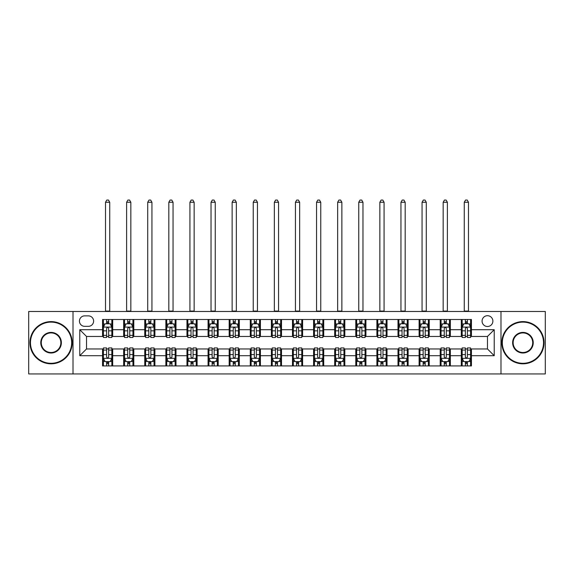 <?xml version="1.0" encoding="UTF-8"?>
<svg xmlns="http://www.w3.org/2000/svg" width="574" height="574" viewBox="0 0 574 574"><rect width="100%" height="100%" fill="white"/><g stroke="black" fill="none" stroke-linecap="round" stroke-linejoin="round"><path stroke-width="0.86" d="M487.477 315.7A5.403 5.403 0 0 0 482.074 321.103A5.403 5.403 0 0 0 487.477 326.506A5.403 5.403 0 0 0 492.879 321.103A5.403 5.403 0 0 0 487.477 315.7M500.987 373.947L545.3 373.947L545.3 311.481L500.987 311.481L500.987 373.947L73.013 373.947L73.013 311.481L28.7 311.481L28.7 373.947L73.013 373.947M84.665 326.333L88.382 326.333A5.231 5.231 0 0 0 93.612 321.103A5.231 5.231 0 0 0 88.382 315.872L84.665 315.872A5.231 5.231 0 0 0 79.434 321.103A5.231 5.231 0 0 0 84.665 326.333M500.987 311.481L73.013 311.481M102.559 355.708L79.772 355.708L79.772 329.713L102.559 329.713L102.559 336.464L86.523 336.464L86.523 348.956L102.559 348.956L102.559 365.925L471.441 365.925L471.441 348.956L487.477 348.956L487.477 336.464L471.441 336.464L471.441 329.713L494.228 329.713L494.228 355.708L471.441 355.708M471.441 329.713L471.441 319.496L102.559 319.496L102.559 329.713M461.309 319.496L461.309 336.464L462.156 336.464M465.363 336.464L467.387 336.464M470.594 336.464L471.441 336.464M461.309 336.464L449.492 336.464M440.208 319.496L440.208 336.464L441.054 336.464M444.262 336.464L446.285 336.464M440.208 336.464L428.391 336.464M419.106 319.496L419.106 336.464L419.946 336.464M423.153 336.464L425.183 336.464M419.106 336.464L407.289 336.464M398.004 319.496L398.004 336.464L398.844 336.464M402.051 336.464L404.082 336.464M398.004 336.464L386.187 336.464M376.896 319.496L376.896 336.464L377.742 336.464M380.949 336.464L382.973 336.464M376.896 336.464L365.078 336.464M355.794 319.496L355.794 336.464L356.641 336.464M359.848 336.464L361.871 336.464M355.794 336.464L343.977 336.464M334.692 319.496L334.692 336.464L335.539 336.464M338.746 336.464L340.769 336.464M334.692 336.464L322.875 336.464M313.591 319.496L313.591 336.464L314.437 336.464M317.644 336.464L319.668 336.464M313.591 336.464L301.773 336.464M292.489 319.496L292.489 336.464L293.328 336.464M296.536 336.464L298.566 336.464M292.489 336.464L280.672 336.464M271.387 319.496L271.387 336.464L272.227 336.464M275.434 336.464L277.464 336.464M271.387 336.464L259.563 336.464M250.278 319.496L250.278 336.464L251.125 336.464M254.332 336.464L256.356 336.464M250.278 336.464L238.461 336.464M229.177 319.496L229.177 336.464L230.023 336.464M233.231 336.464L235.254 336.464M229.177 336.464L217.359 336.464M208.075 319.496L208.075 336.464L208.922 336.464M212.129 336.464L214.152 336.464M208.075 336.464L196.258 336.464M186.973 319.496L186.973 336.464L187.813 336.464M191.027 336.464L193.051 336.464M186.973 336.464L175.156 336.464M165.872 319.496L165.872 336.464L166.711 336.464M169.918 336.464L171.949 336.464M165.872 336.464L154.054 336.464M144.763 319.496L144.763 336.464L145.609 336.464M148.817 336.464L150.847 336.464M144.763 336.464L132.946 336.464M123.661 319.496L123.661 336.464L124.508 336.464M127.715 336.464L129.738 336.464M123.661 336.464L111.844 336.464M102.559 336.464L103.406 336.464M106.613 336.464L108.637 336.464M102.559 348.956L103.406 348.956M106.613 348.956L108.637 348.956M111.844 348.956L112.691 348.956L112.691 365.925M124.508 348.956L112.691 348.956M127.715 348.956L129.738 348.956M132.946 348.956L133.792 348.956L133.792 365.925M145.609 348.956L133.792 348.956M148.817 348.956L150.847 348.956M154.054 348.956L154.894 348.956L154.894 365.925M166.711 348.956L154.894 348.956M169.918 348.956L171.949 348.956M175.156 348.956L175.996 348.956L175.996 365.925M187.813 348.956L175.996 348.956M191.027 348.956L193.051 348.956M196.258 348.956L197.104 348.956L197.104 365.925M208.922 348.956L197.104 348.956M212.129 348.956L214.152 348.956M217.359 348.956L218.206 348.956L218.206 365.925M230.023 348.956L218.206 348.956M233.231 348.956L235.254 348.956M238.461 348.956L239.308 348.956L239.308 365.925M251.125 348.956L239.308 348.956M254.332 348.956L256.356 348.956M259.563 348.956L260.409 348.956L260.409 365.925M272.227 348.956L260.409 348.956M275.434 348.956L277.464 348.956M280.672 348.956L281.511 348.956L281.511 365.925M293.328 348.956L281.511 348.956M296.536 348.956L298.566 348.956M301.773 348.956L302.613 348.956L302.613 365.925M314.437 348.956L302.613 348.956M317.644 348.956L319.668 348.956M322.875 348.956L323.722 348.956L323.722 365.925M335.539 348.956L323.722 348.956M338.746 348.956L340.769 348.956M343.977 348.956L344.823 348.956L344.823 365.925M356.641 348.956L344.823 348.956M359.848 348.956L361.871 348.956M365.078 348.956L365.925 348.956L365.925 365.925M377.742 348.956L365.925 348.956M380.949 348.956L382.973 348.956M386.187 348.956L387.027 348.956L387.027 365.925M398.844 348.956L387.027 348.956M402.051 348.956L404.082 348.956M407.289 348.956L408.128 348.956L408.128 365.925M419.946 348.956L408.128 348.956M423.153 348.956L425.183 348.956M428.391 348.956L429.237 348.956L429.237 365.925M441.054 348.956L429.237 348.956M444.262 348.956L446.285 348.956M449.492 348.956L450.339 348.956L450.339 365.925M462.156 348.956L450.339 348.956M465.363 348.956L467.387 348.956M470.594 348.956L471.441 348.956M112.691 319.496L112.691 336.464M102.559 323.722L103.406 323.722M106.613 323.722L108.637 323.722M111.844 323.722L112.691 323.722M102.559 361.706L103.406 361.706M106.613 361.706L108.637 361.706M111.844 361.706L112.691 361.706M123.661 348.956L123.661 365.925M133.792 319.496L133.792 336.464M123.661 323.722L124.508 323.722M127.715 323.722L129.738 323.722M132.946 323.722L133.792 323.722M123.661 361.706L124.508 361.706M127.715 361.706L129.738 361.706M132.946 361.706L133.792 361.706M144.763 348.956L144.763 365.925M144.763 361.706L145.609 361.706M148.817 361.706L150.847 361.706M154.054 361.706L154.894 361.706M154.894 319.496L154.894 336.464M144.763 323.722L145.609 323.722M148.817 323.722L150.847 323.722M154.054 323.722L154.894 323.722M165.872 348.956L165.872 365.925M165.872 361.706L166.711 361.706M169.918 361.706L171.949 361.706M175.156 361.706L175.996 361.706M175.996 319.496L175.996 336.464M165.872 323.722L166.711 323.722M169.918 323.722L171.949 323.722M175.156 323.722L175.996 323.722M186.973 348.956L186.973 365.925M186.973 361.706L187.813 361.706M191.027 361.706L193.051 361.706M196.258 361.706L197.104 361.706M197.104 319.496L197.104 336.464M186.973 323.722L187.813 323.722M191.027 323.722L193.051 323.722M196.258 323.722L197.104 323.722M208.075 348.956L208.075 365.925M208.075 361.706L208.922 361.706M212.129 361.706L214.152 361.706M217.359 361.706L218.206 361.706M218.206 319.496L218.206 336.464M208.075 323.722L208.922 323.722M212.129 323.722L214.152 323.722M217.359 323.722L218.206 323.722M229.177 348.956L229.177 365.925M229.177 361.706L230.023 361.706M233.231 361.706L235.254 361.706M238.461 361.706L239.308 361.706M239.308 319.496L239.308 336.464M229.177 323.722L230.023 323.722M233.231 323.722L235.254 323.722M238.461 323.722L239.308 323.722M250.278 348.956L250.278 365.925M250.278 361.706L251.125 361.706M254.332 361.706L256.356 361.706M259.563 361.706L260.409 361.706M260.409 319.496L260.409 336.464M250.278 323.722L251.125 323.722M254.332 323.722L256.356 323.722M259.563 323.722L260.409 323.722M271.387 348.956L271.387 365.925M271.387 361.706L272.227 361.706M275.434 361.706L277.464 361.706M280.672 361.706L281.511 361.706M281.511 319.496L281.511 336.464M271.387 323.722L272.227 323.722M275.434 323.722L277.464 323.722M280.672 323.722L281.511 323.722M292.489 348.956L292.489 365.925M292.489 361.706L293.328 361.706M296.536 361.706L298.566 361.706M301.773 361.706L302.613 361.706M302.613 319.496L302.613 336.464M292.489 323.722L293.328 323.722M296.536 323.722L298.566 323.722M301.773 323.722L302.613 323.722M313.591 348.956L313.591 365.925M313.591 361.706L314.437 361.706M317.644 361.706L319.668 361.706M322.875 361.706L323.722 361.706M323.722 319.496L323.722 336.464M313.591 323.722L314.437 323.722M317.644 323.722L319.668 323.722M322.875 323.722L323.722 323.722M334.692 348.956L334.692 365.925M334.692 361.706L335.539 361.706M338.746 361.706L340.769 361.706M343.977 361.706L344.823 361.706M344.823 319.496L344.823 336.464M334.692 323.722L335.539 323.722M338.746 323.722L340.769 323.722M343.977 323.722L344.823 323.722M355.794 348.956L355.794 365.925M355.794 361.706L356.641 361.706M359.848 361.706L361.871 361.706M365.078 361.706L365.925 361.706M365.925 319.496L365.925 336.464M355.794 323.722L356.641 323.722M359.848 323.722L361.871 323.722M365.078 323.722L365.925 323.722M376.896 348.956L376.896 365.925M376.896 361.706L377.742 361.706M380.949 361.706L382.973 361.706M386.187 361.706L387.027 361.706M387.027 319.496L387.027 336.464M376.896 323.722L377.742 323.722M380.949 323.722L382.973 323.722M386.187 323.722L387.027 323.722M398.004 348.956L398.004 365.925M398.004 361.706L398.844 361.706M402.051 361.706L404.082 361.706M407.289 361.706L408.128 361.706M408.128 319.496L408.128 336.464M398.004 323.722L398.844 323.722M402.051 323.722L404.082 323.722M407.289 323.722L408.128 323.722M419.106 348.956L419.106 365.925M419.106 361.706L419.946 361.706M423.153 361.706L425.183 361.706M428.391 361.706L429.237 361.706M429.237 319.496L429.237 336.464M419.106 323.722L419.946 323.722M423.153 323.722L425.183 323.722M428.391 323.722L429.237 323.722M440.208 348.956L440.208 365.925M440.208 361.706L441.054 361.706M444.262 361.706L446.285 361.706M449.492 361.706L450.339 361.706M450.339 319.496L450.339 336.464M440.208 323.722L441.054 323.722M444.262 323.722L446.285 323.722M449.492 323.722L450.339 323.722M461.309 348.956L461.309 365.925M461.309 361.706L462.156 361.706M465.363 361.706L467.387 361.706M470.594 361.706L471.441 361.706M461.309 323.722L462.156 323.722M465.363 323.722L467.387 323.722M470.594 323.722L471.441 323.722M86.523 336.464L79.772 329.713M86.523 348.956L79.772 355.708M494.228 329.713L487.477 336.464M494.228 355.708L487.477 348.956M108.637 321.691L106.613 321.691M111.844 335.359L108.637 335.359L108.637 337.476L111.844 337.476L111.844 327.18L110.158 323.801L105.092 323.801L103.406 327.18L103.406 337.476L106.613 337.476L106.613 335.359L103.406 335.359M103.406 327.18L103.406 319.496M111.844 327.18L111.844 319.496M106.613 323.801L106.613 319.496M108.637 319.496L108.637 323.801M108.637 335.359L108.637 328.443C107.962 327.144 107.288 327.144 106.613 328.443L106.613 335.359M105.516 311.481L105.516 202.249L109.734 202.249L108.472 200.053L106.778 200.053L105.516 202.249M109.734 311.481L109.734 202.249M106.613 363.729L108.637 363.729M103.406 350.061L106.613 350.061L106.613 347.944L103.406 347.944L103.406 358.241L105.092 361.62L110.158 361.62L111.844 358.241L111.844 347.944L108.637 347.944L108.637 350.061L111.844 350.061M111.844 358.241L111.844 365.925M103.406 358.241L103.406 365.925M108.637 361.62L108.637 365.925M106.613 365.925L106.613 361.62M106.613 350.061L106.613 356.978C107.288 358.276 107.962 358.276 108.637 356.978L108.637 350.061M129.738 321.691L127.715 321.691M132.946 335.359L129.738 335.359L129.738 337.476L132.946 337.476L132.946 327.18L131.259 323.801L126.194 323.801L124.508 327.18L124.508 337.476L127.715 337.476L127.715 335.359L124.508 335.359M124.508 327.18L124.508 319.496M132.946 327.18L132.946 319.496M127.715 323.801L127.715 319.496M129.738 319.496L129.738 323.801M129.738 335.359L129.738 328.443C129.064 327.144 128.389 327.144 127.715 328.443L127.715 335.359M126.617 311.481L126.617 202.249L130.836 202.249L129.573 200.053L127.887 200.053L126.617 202.249M130.836 311.481L130.836 202.249M150.847 321.691L148.817 321.691M154.054 335.359L150.847 335.359L150.847 337.476L154.054 337.476L154.054 327.18L152.361 323.801L147.296 323.801L145.609 327.18L145.609 337.476L148.817 337.476L148.817 335.359L145.609 335.359M145.609 327.18L145.609 319.496M154.054 327.18L154.054 319.496M148.817 323.801L148.817 319.496M150.847 319.496L150.847 323.801M150.847 335.359L150.847 328.443C150.173 327.144 149.491 327.144 148.817 328.443L148.817 335.359M147.719 311.481L147.719 202.249L151.938 202.249L150.675 200.053L148.989 200.053L147.719 202.249M151.938 311.481L151.938 202.249M171.949 321.691L169.918 321.691M175.156 335.359L171.949 335.359L171.949 337.476L175.156 337.476L175.156 327.18L173.463 323.801L168.404 323.801L166.711 327.18L166.711 337.476L169.918 337.476L169.918 335.359L166.711 335.359M166.711 327.18L166.711 319.496M175.156 327.18L175.156 319.496M169.918 323.801L169.918 319.496M171.949 319.496L171.949 323.801M171.949 335.359L171.949 328.443C171.274 327.144 170.6 327.144 169.918 328.443L169.918 335.359M168.821 311.481L168.821 202.249L173.047 202.249L171.777 200.053L170.091 200.053L168.821 202.249M173.047 311.481L173.047 202.249M127.715 363.729L129.738 363.729M124.508 350.061L127.715 350.061L127.715 347.944L124.508 347.944L124.508 358.241L126.194 361.62L131.259 361.62L132.946 358.241L132.946 347.944L129.738 347.944L129.738 350.061L132.946 350.061M132.946 358.241L132.946 365.925M124.508 358.241L124.508 365.925M129.738 361.62L129.738 365.925M127.715 365.925L127.715 361.62M127.715 350.061L127.715 356.978C128.389 358.276 129.064 358.276 129.738 356.978L129.738 350.061M148.817 363.729L150.847 363.729M145.609 350.061L148.817 350.061L148.817 347.944L145.609 347.944L145.609 358.241L147.296 361.62L152.361 361.62L154.054 358.241L154.054 347.944L150.847 347.944L150.847 350.061L154.054 350.061M154.054 358.241L154.054 365.925M145.609 358.241L145.609 365.925M150.847 361.62L150.847 365.925M148.817 365.925L148.817 361.62M148.817 350.061L148.817 356.978C149.491 358.276 150.166 358.276 150.847 356.978L150.847 350.061M169.918 363.729L171.949 363.729M166.711 350.061L169.918 350.061L169.918 347.944L166.711 347.944L166.711 358.241L168.404 361.62L173.463 361.62L175.156 358.241L175.156 347.944L171.949 347.944L171.949 350.061L175.156 350.061M175.156 358.241L175.156 365.925M166.711 358.241L166.711 365.925M171.949 361.62L171.949 365.925M169.918 365.925L169.918 361.62M169.918 350.061L169.918 356.978C170.593 358.276 171.267 358.276 171.949 356.978L171.949 350.061M193.051 321.691L191.027 321.691M196.258 335.359L193.051 335.359L193.051 337.476L196.258 337.476L196.258 327.18L194.572 323.801L189.506 323.801L187.813 327.18L187.813 337.476L191.027 337.476L191.027 335.359L187.813 335.359M187.813 327.18L187.813 319.496M196.258 327.18L196.258 319.496M191.027 323.801L191.027 319.496M193.051 319.496L193.051 323.801M193.051 335.359L193.051 328.443C192.376 327.144 191.702 327.144 191.027 328.443L191.027 335.359M189.929 311.481L189.929 202.249L194.148 202.249L192.878 200.053L191.192 200.053L189.929 202.249M194.148 311.481L194.148 202.249M191.027 363.729L193.051 363.729M187.813 350.061L191.027 350.061L191.027 347.944L187.813 347.944L187.813 358.241L189.506 361.62L194.572 361.62L196.258 358.241L196.258 347.944L193.051 347.944L193.051 350.061L196.258 350.061M196.258 358.241L196.258 365.925M187.813 358.241L187.813 365.925M193.051 361.62L193.051 365.925M191.027 365.925L191.027 361.62M191.027 350.061L191.027 356.978C191.702 358.276 192.376 358.276 193.051 356.978L193.051 350.061M51.072 322.114A20.599 20.599 0 0 0 30.472 342.714A20.599 20.599 0 0 0 51.072 363.306A20.599 20.599 0 0 0 71.664 342.714A20.599 20.599 0 0 0 51.072 322.114M51.072 363.816A21.102 21.102 0 0 1 29.963 342.714A21.102 21.102 0 0 1 51.072 321.612A21.102 21.102 0 0 1 72.173 342.714A21.102 21.102 0 0 1 51.072 363.816M51.072 332.411A10.296 10.296 0 0 1 61.368 342.714A10.296 10.296 0 0 1 51.072 353.01A10.296 10.296 0 0 1 40.768 342.714A10.296 10.296 0 0 1 51.072 332.411M51.072 352.501A9.794 9.794 0 0 0 60.858 342.714A9.794 9.794 0 0 0 51.072 332.92A9.794 9.794 0 0 0 41.278 342.714A9.794 9.794 0 0 0 51.072 352.501M522.928 322.114A20.599 20.599 0 0 0 502.336 342.714A20.599 20.599 0 0 0 522.928 363.306A20.599 20.599 0 0 0 543.528 342.714A20.599 20.599 0 0 0 522.928 322.114M522.928 363.816A21.102 21.102 0 0 1 501.827 342.714A21.102 21.102 0 0 1 522.928 321.612A21.102 21.102 0 0 1 544.037 342.714A21.102 21.102 0 0 1 522.928 363.816M522.928 332.411A10.296 10.296 0 0 1 533.232 342.714A10.296 10.296 0 0 1 522.928 353.01A10.296 10.296 0 0 1 512.632 342.714A10.296 10.296 0 0 1 522.928 332.411M522.928 352.501A9.794 9.794 0 0 0 532.722 342.714A9.794 9.794 0 0 0 522.928 332.92A9.794 9.794 0 0 0 513.142 342.714A9.794 9.794 0 0 0 522.928 352.501M214.152 321.691L212.129 321.691M217.359 335.359L214.152 335.359L214.152 337.476L217.359 337.476L217.359 327.18L215.673 323.801L210.608 323.801L208.922 327.18L208.922 337.476L212.129 337.476L212.129 335.359L208.922 335.359M208.922 327.18L208.922 319.496M217.359 327.18L217.359 319.496M212.129 323.801L212.129 319.496M214.152 319.496L214.152 323.801M214.152 335.359L214.152 328.443C213.478 327.144 212.803 327.144 212.129 328.443L212.129 335.359M211.031 311.481L211.031 202.249L215.25 202.249L213.987 200.053L212.294 200.053L211.031 202.249M215.25 311.481L215.25 202.249M235.254 321.691L233.231 321.691M238.461 335.359L235.254 335.359L235.254 337.476L238.461 337.476L238.461 327.18L236.775 323.801L231.709 323.801L230.023 327.18L230.023 337.476L233.231 337.476L233.231 335.359L230.023 335.359M230.023 327.18L230.023 319.496M238.461 327.18L238.461 319.496M233.231 323.801L233.231 319.496M235.254 319.496L235.254 323.801M235.254 335.359L235.254 328.443C234.579 327.144 233.905 327.144 233.231 328.443L233.231 335.359M232.133 311.481L232.133 202.249L236.352 202.249L235.089 200.053L233.396 200.053L232.133 202.249M236.352 311.481L236.352 202.249M256.356 321.691L254.332 321.691M259.563 335.359L256.356 335.359L256.356 337.476L259.563 337.476L259.563 327.18L257.877 323.801L252.811 323.801L251.125 327.18L251.125 337.476L254.332 337.476L254.332 335.359L251.125 335.359M251.125 327.18L251.125 319.496M259.563 327.18L259.563 319.496M254.332 323.801L254.332 319.496M256.356 319.496L256.356 323.801M256.356 335.359L256.356 328.443C255.681 327.144 255.007 327.144 254.332 328.443L254.332 335.359M253.234 311.481L253.234 202.249L257.453 202.249L256.191 200.053L254.504 200.053L253.234 202.249M257.453 311.481L257.453 202.249M277.464 321.691L275.434 321.691M280.672 335.359L277.464 335.359L277.464 337.476L280.672 337.476L280.672 327.18L278.978 323.801L273.913 323.801L272.227 327.18L272.227 337.476L275.434 337.476L275.434 335.359L272.227 335.359M272.227 327.18L272.227 319.496M280.672 327.18L280.672 319.496M275.434 323.801L275.434 319.496M277.464 319.496L277.464 323.801M277.464 335.359L277.464 328.443C276.79 327.144 276.108 327.144 275.434 328.443L275.434 335.359M274.336 311.481L274.336 202.249L278.562 202.249L277.292 200.053L275.606 200.053L274.336 202.249M278.562 311.481L278.562 202.249M298.566 321.691L296.536 321.691M301.773 335.359L298.566 335.359L298.566 337.476L301.773 337.476L301.773 327.18L300.087 323.801L295.022 323.801L293.328 327.18L293.328 337.476L296.536 337.476L296.536 335.359L293.328 335.359M293.328 327.18L293.328 319.496M301.773 327.18L301.773 319.496M296.536 323.801L296.536 319.496M298.566 319.496L298.566 323.801M298.566 335.359L298.566 328.443C297.892 327.144 297.217 327.144 296.536 328.443L296.536 335.359M295.438 311.481L295.438 202.249L299.664 202.249L298.394 200.053L296.708 200.053L295.438 202.249M299.664 311.481L299.664 202.249M212.129 363.729L214.152 363.729M208.922 350.061L212.129 350.061L212.129 347.944L208.922 347.944L208.922 358.241L210.608 361.62L215.673 361.62L217.359 358.241L217.359 347.944L214.152 347.944L214.152 350.061L217.359 350.061M217.359 358.241L217.359 365.925M208.922 358.241L208.922 365.925M214.152 361.62L214.152 365.925M212.129 365.925L212.129 361.62M212.129 350.061L212.129 356.978C212.803 358.276 213.478 358.276 214.152 356.978L214.152 350.061M233.231 363.729L235.254 363.729M230.023 350.061L233.231 350.061L233.231 347.944L230.023 347.944L230.023 358.241L231.709 361.62L236.775 361.62L238.461 358.241L238.461 347.944L235.254 347.944L235.254 350.061L238.461 350.061M238.461 358.241L238.461 365.925M230.023 358.241L230.023 365.925M235.254 361.62L235.254 365.925M233.231 365.925L233.231 361.62M233.231 350.061L233.231 356.978C233.905 358.276 234.579 358.276 235.254 356.978L235.254 350.061M254.332 363.729L256.356 363.729M251.125 350.061L254.332 350.061L254.332 347.944L251.125 347.944L251.125 358.241L252.811 361.62L257.877 361.62L259.563 358.241L259.563 347.944L256.356 347.944L256.356 350.061L259.563 350.061M259.563 358.241L259.563 365.925M251.125 358.241L251.125 365.925M256.356 361.62L256.356 365.925M254.332 365.925L254.332 361.62M254.332 350.061L254.332 356.978C255.007 358.276 255.681 358.276 256.356 356.978L256.356 350.061M275.434 363.729L277.464 363.729M272.227 350.061L275.434 350.061L275.434 347.944L272.227 347.944L272.227 358.241L273.913 361.62L278.978 361.62L280.672 358.241L280.672 347.944L277.464 347.944L277.464 350.061L280.672 350.061M280.672 358.241L280.672 365.925M272.227 358.241L272.227 365.925M277.464 361.62L277.464 365.925M275.434 365.925L275.434 361.62M275.434 350.061L275.434 356.978C276.108 358.276 276.783 358.276 277.464 356.978L277.464 350.061M296.536 363.729L298.566 363.729M293.328 350.061L296.536 350.061L296.536 347.944L293.328 347.944L293.328 358.241L295.022 361.62L300.087 361.62L301.773 358.241L301.773 347.944L298.566 347.944L298.566 350.061L301.773 350.061M301.773 358.241L301.773 365.925M293.328 358.241L293.328 365.925M298.566 361.62L298.566 365.925M296.536 365.925L296.536 361.62M296.536 350.061L296.536 356.978C297.21 358.276 297.892 358.276 298.566 356.978L298.566 350.061M319.668 321.691L317.644 321.691M322.875 335.359L319.668 335.359L319.668 337.476L322.875 337.476L322.875 327.18L321.189 323.801L316.123 323.801L314.437 327.18L314.437 337.476L317.644 337.476L317.644 335.359L314.437 335.359M314.437 327.18L314.437 319.496M322.875 327.18L322.875 319.496M317.644 323.801L317.644 319.496M319.668 319.496L319.668 323.801M319.668 335.359L319.668 328.443C318.993 327.144 318.319 327.144 317.644 328.443L317.644 335.359M316.547 311.481L316.547 202.249L320.766 202.249L319.496 200.053L317.809 200.053L316.547 202.249M320.766 311.481L320.766 202.249M317.644 363.729L319.668 363.729M314.437 350.061L317.644 350.061L317.644 347.944L314.437 347.944L314.437 358.241L316.123 361.62L321.189 361.62L322.875 358.241L322.875 347.944L319.668 347.944L319.668 350.061L322.875 350.061M322.875 358.241L322.875 365.925M314.437 358.241L314.437 365.925M319.668 361.62L319.668 365.925M317.644 365.925L317.644 361.62M317.644 350.061L317.644 356.978C318.319 358.276 318.993 358.276 319.668 356.978L319.668 350.061M340.769 321.691L338.746 321.691M343.977 335.359L340.769 335.359L340.769 337.476L343.977 337.476L343.977 327.18L342.291 323.801L337.225 323.801L335.539 327.18L335.539 337.476L338.746 337.476L338.746 335.359L335.539 335.359M335.539 327.18L335.539 319.496M343.977 327.18L343.977 319.496M338.746 323.801L338.746 319.496M340.769 319.496L340.769 323.801M340.769 335.359L340.769 328.443C340.095 327.144 339.421 327.144 338.746 328.443L338.746 335.359M337.648 311.481L337.648 202.249L341.867 202.249L340.604 200.053L338.911 200.053L337.648 202.249M341.867 311.481L341.867 202.249M338.746 363.729L340.769 363.729M335.539 350.061L338.746 350.061L338.746 347.944L335.539 347.944L335.539 358.241L337.225 361.62L342.291 361.62L343.977 358.241L343.977 347.944L340.769 347.944L340.769 350.061L343.977 350.061M343.977 358.241L343.977 365.925M335.539 358.241L335.539 365.925M340.769 361.62L340.769 365.925M338.746 365.925L338.746 361.62M338.746 350.061L338.746 356.978C339.421 358.276 340.095 358.276 340.769 356.978L340.769 350.061M361.871 321.691L359.848 321.691M365.078 335.359L361.871 335.359L361.871 337.476L365.078 337.476L365.078 327.18L363.392 323.801L358.327 323.801L356.641 327.18L356.641 337.476L359.848 337.476L359.848 335.359L356.641 335.359M356.641 327.18L356.641 319.496M365.078 327.18L365.078 319.496M359.848 323.801L359.848 319.496M361.871 319.496L361.871 323.801M361.871 335.359L361.871 328.443C361.197 327.144 360.522 327.144 359.848 328.443L359.848 335.359M358.75 311.481L358.75 202.249L362.969 202.249L361.706 200.053L360.013 200.053L358.75 202.249M362.969 311.481L362.969 202.249M359.848 363.729L361.871 363.729M356.641 350.061L359.848 350.061L359.848 347.944L356.641 347.944L356.641 358.241L358.327 361.62L363.392 361.62L365.078 358.241L365.078 347.944L361.871 347.944L361.871 350.061L365.078 350.061M365.078 358.241L365.078 365.925M356.641 358.241L356.641 365.925M361.871 361.62L361.871 365.925M359.848 365.925L359.848 361.62M359.848 350.061L359.848 356.978C360.522 358.276 361.197 358.276 361.871 356.978L361.871 350.061M382.973 321.691L380.949 321.691M386.187 335.359L382.973 335.359L382.973 337.476L386.187 337.476L386.187 327.18L384.494 323.801L379.428 323.801L377.742 327.18L377.742 337.476L380.949 337.476L380.949 335.359L377.742 335.359M377.742 327.18L377.742 319.496M386.187 327.18L386.187 319.496M380.949 323.801L380.949 319.496M382.973 319.496L382.973 323.801M382.973 335.359L382.973 328.443C382.298 327.144 381.624 327.144 380.949 328.443L380.949 335.359M379.852 311.481L379.852 202.249L384.071 202.249L382.808 200.053L381.122 200.053L379.852 202.249M384.071 311.481L384.071 202.249M380.949 363.729L382.973 363.729M377.742 350.061L380.949 350.061L380.949 347.944L377.742 347.944L377.742 358.241L379.428 361.62L384.494 361.62L386.187 358.241L386.187 347.944L382.973 347.944L382.973 350.061L386.187 350.061M386.187 358.241L386.187 365.925M377.742 358.241L377.742 365.925M382.973 361.62L382.973 365.925M380.949 365.925L380.949 361.62M380.949 350.061L380.949 356.978C381.624 358.276 382.298 358.276 382.973 356.978L382.973 350.061M404.082 321.691L402.051 321.691M407.289 335.359L404.082 335.359L404.082 337.476L407.289 337.476L407.289 327.18L405.596 323.801L400.537 323.801L398.844 327.18L398.844 337.476L402.051 337.476L402.051 335.359L398.844 335.359M398.844 327.18L398.844 319.496M407.289 327.18L407.289 319.496M402.051 323.801L402.051 319.496M404.082 319.496L404.082 323.801M404.082 335.359L404.082 328.443C403.407 327.144 402.733 327.144 402.051 328.443L402.051 335.359M400.953 311.481L400.953 202.249L405.179 202.249L403.909 200.053L402.223 200.053L400.953 202.249M405.179 311.481L405.179 202.249M402.051 363.729L404.082 363.729M398.844 350.061L402.051 350.061L402.051 347.944L398.844 347.944L398.844 358.241L400.537 361.62L405.596 361.62L407.289 358.241L407.289 347.944L404.082 347.944L404.082 350.061L407.289 350.061M407.289 358.241L407.289 365.925M398.844 358.241L398.844 365.925M404.082 361.62L404.082 365.925M402.051 365.925L402.051 361.62M402.051 350.061L402.051 356.978C402.726 358.276 403.4 358.276 404.082 356.978L404.082 350.061M425.183 321.691L423.153 321.691M428.391 335.359L425.183 335.359L425.183 337.476L428.391 337.476L428.391 327.18L426.704 323.801L421.639 323.801L419.946 327.18L419.946 337.476L423.153 337.476L423.153 335.359L419.946 335.359M419.946 327.18L419.946 319.496M428.391 327.18L428.391 319.496M423.153 323.801L423.153 319.496M425.183 319.496L425.183 323.801M425.183 335.359L425.183 328.443C424.509 327.144 423.834 327.144 423.153 328.443L423.153 335.359M422.062 311.481L422.062 202.249L426.281 202.249L425.011 200.053L423.325 200.053L422.062 202.249M426.281 311.481L426.281 202.249M423.153 363.729L425.183 363.729M419.946 350.061L423.153 350.061L423.153 347.944L419.946 347.944L419.946 358.241L421.639 361.62L426.704 361.62L428.391 358.241L428.391 347.944L425.183 347.944L425.183 350.061L428.391 350.061M428.391 358.241L428.391 365.925M419.946 358.241L419.946 365.925M425.183 361.62L425.183 365.925M423.153 365.925L423.153 361.62M423.153 350.061L423.153 356.978C423.827 358.276 424.509 358.276 425.183 356.978L425.183 350.061M446.285 321.691L444.262 321.691M449.492 335.359L446.285 335.359L446.285 337.476L449.492 337.476L449.492 327.18L447.806 323.801L442.741 323.801L441.054 327.18L441.054 337.476L444.262 337.476L444.262 335.359L441.054 335.359M441.054 327.18L441.054 319.496M449.492 327.18L449.492 319.496M444.262 323.801L444.262 319.496M446.285 319.496L446.285 323.801M446.285 335.359L446.285 328.443C445.611 327.144 444.936 327.144 444.262 328.443L444.262 335.359M443.164 311.481L443.164 202.249L447.383 202.249L446.113 200.053L444.427 200.053L443.164 202.249M447.383 311.481L447.383 202.249M467.387 321.691L465.363 321.691M470.594 335.359L467.387 335.359L467.387 337.476L470.594 337.476L470.594 327.18L468.908 323.801L463.842 323.801L462.156 327.18L462.156 337.476L465.363 337.476L465.363 335.359L462.156 335.359M462.156 327.18L462.156 319.496M470.594 327.18L470.594 319.496M465.363 323.801L465.363 319.496M467.387 319.496L467.387 323.801M467.387 335.359L467.387 328.443C466.712 327.144 466.038 327.144 465.363 328.443L465.363 335.359M464.266 311.481L464.266 202.249L468.484 202.249L467.222 200.053L465.528 200.053L464.266 202.249M468.484 311.481L468.484 202.249M444.262 363.729L446.285 363.729M441.054 350.061L444.262 350.061L444.262 347.944L441.054 347.944L441.054 358.241L442.741 361.62L447.806 361.62L449.492 358.241L449.492 347.944L446.285 347.944L446.285 350.061L449.492 350.061M449.492 358.241L449.492 365.925M441.054 358.241L441.054 365.925M446.285 361.62L446.285 365.925M444.262 365.925L444.262 361.62M444.262 350.061L444.262 356.978C444.936 358.276 445.611 358.276 446.285 356.978L446.285 350.061M465.363 363.729L467.387 363.729M462.156 350.061L465.363 350.061L465.363 347.944L462.156 347.944L462.156 358.241L463.842 361.62L468.908 361.62L470.594 358.241L470.594 347.944L467.387 347.944L467.387 350.061L470.594 350.061M470.594 358.241L470.594 365.925M462.156 358.241L462.156 365.925M467.387 361.62L467.387 365.925M465.363 365.925L465.363 361.62M465.363 350.061L465.363 356.978C466.038 358.276 466.712 358.276 467.387 356.978L467.387 350.061M123.661 355.708L112.691 355.708M123.661 329.713L112.691 329.713M144.763 329.713L133.792 329.713M144.763 355.708L133.792 355.708M165.872 329.713L154.894 329.713M165.872 355.708L154.894 355.708M186.973 329.713L175.996 329.713M186.973 355.708L175.996 355.708M208.075 329.713L197.104 329.713M208.075 355.708L197.104 355.708M229.177 329.713L218.206 329.713M229.177 355.708L218.206 355.708M250.278 329.713L239.308 329.713M250.278 355.708L239.308 355.708M271.387 329.713L260.409 329.713M271.387 355.708L260.409 355.708M292.489 329.713L281.511 329.713M292.489 355.708L281.511 355.708M313.591 329.713L302.613 329.713M313.591 355.708L302.613 355.708M334.692 329.713L323.722 329.713M334.692 355.708L323.722 355.708M355.794 329.713L344.823 329.713M355.794 355.708L344.823 355.708M376.896 329.713L365.925 329.713M376.896 355.708L365.925 355.708M398.004 329.713L387.027 329.713M398.004 355.708L387.027 355.708M419.106 329.713L408.128 329.713M419.106 355.708L408.128 355.708M440.208 329.713L429.237 329.713M440.208 355.708L429.237 355.708M461.309 329.713L450.339 329.713M461.309 355.708L450.339 355.708M111.801 327.094L103.449 327.094M103.406 324.009L104.992 324.009M110.258 324.009L111.844 324.009M106.613 330.839L103.406 330.839M111.844 330.839L108.637 330.839M108.637 322.767L106.613 322.767M105.516 311.058L109.734 311.058M103.449 358.327L111.801 358.327M111.844 361.419L110.258 361.419M104.992 361.419L103.406 361.419M108.637 354.589L111.844 354.589M103.406 354.589L106.613 354.589M106.613 362.653L108.637 362.653M132.91 327.094L124.551 327.094M124.508 324.009L126.093 324.009M131.36 324.009L132.946 324.009M127.715 330.839L124.508 330.839M132.946 330.839L129.738 330.839M129.738 322.767L127.715 322.767M126.617 311.058L130.836 311.058M154.011 327.094L145.653 327.094M145.609 324.009L147.195 324.009M152.462 324.009L154.054 324.009M148.817 330.839L145.609 330.839M154.054 330.839L150.847 330.839M150.847 322.767L148.817 322.767M147.719 311.058L151.938 311.058M175.113 327.094L166.754 327.094M166.711 324.009L168.297 324.009M173.57 324.009L175.156 324.009M169.918 330.839L166.711 330.839M175.156 330.839L171.949 330.839M171.949 322.767L169.918 322.767M168.821 311.058L173.047 311.058M124.551 358.327L132.91 358.327M132.946 361.419L131.36 361.419M126.093 361.419L124.508 361.419M129.738 354.589L132.946 354.589M124.508 354.589L127.715 354.589M127.715 362.653L129.738 362.653M145.653 358.327L154.011 358.327M154.054 361.419L152.462 361.419M147.195 361.419L145.609 361.419M150.847 354.589L154.054 354.589M145.609 354.589L148.817 354.589M148.817 362.653L150.847 362.653M166.754 358.327L175.113 358.327M175.156 361.419L173.57 361.419M168.297 361.419L166.711 361.419M171.949 354.589L175.156 354.589M166.711 354.589L169.918 354.589M169.918 362.653L171.949 362.653M196.215 327.094L187.856 327.094M187.813 324.009L189.406 324.009M194.672 324.009L196.258 324.009M191.027 330.839L187.813 330.839M196.258 330.839L193.051 330.839M193.051 322.767L191.027 322.767M189.929 311.058L194.148 311.058M187.856 358.327L196.215 358.327M196.258 361.419L194.672 361.419M189.406 361.419L187.813 361.419M193.051 354.589L196.258 354.589M187.813 354.589L191.027 354.589M191.027 362.653L193.051 362.653M217.316 327.094L208.965 327.094M208.922 324.009L210.507 324.009M215.774 324.009L217.359 324.009M212.129 330.839L208.922 330.839M217.359 330.839L214.152 330.839M214.152 322.767L212.129 322.767M211.031 311.058L215.25 311.058M238.418 327.094L230.066 327.094M230.023 324.009L231.609 324.009M236.875 324.009L238.461 324.009M233.231 330.839L230.023 330.839M238.461 330.839L235.254 330.839M235.254 322.767L233.231 322.767M232.133 311.058L236.352 311.058M259.527 327.094L251.168 327.094M251.125 324.009L252.711 324.009M257.977 324.009L259.563 324.009M254.332 330.839L251.125 330.839M259.563 330.839L256.356 330.839M256.356 322.767L254.332 322.767M253.234 311.058L257.453 311.058M280.629 327.094L272.27 327.094M272.227 324.009L273.812 324.009M279.079 324.009L280.672 324.009M275.434 330.839L272.227 330.839M280.672 330.839L277.464 330.839M277.464 322.767L275.434 322.767M274.336 311.058L278.562 311.058M301.73 327.094L293.371 327.094M293.328 324.009L294.921 324.009M300.188 324.009L301.773 324.009M296.536 330.839L293.328 330.839M301.773 330.839L298.566 330.839M298.566 322.767L296.536 322.767M295.438 311.058L299.664 311.058M208.965 358.327L217.316 358.327M217.359 361.419L215.774 361.419M210.507 361.419L208.922 361.419M214.152 354.589L217.359 354.589M208.922 354.589L212.129 354.589M212.129 362.653L214.152 362.653M230.066 358.327L238.418 358.327M238.461 361.419L236.875 361.419M231.609 361.419L230.023 361.419M235.254 354.589L238.461 354.589M230.023 354.589L233.231 354.589M233.231 362.653L235.254 362.653M251.168 358.327L259.527 358.327M259.563 361.419L257.977 361.419M252.711 361.419L251.125 361.419M256.356 354.589L259.563 354.589M251.125 354.589L254.332 354.589M254.332 362.653L256.356 362.653M272.27 358.327L280.629 358.327M280.672 361.419L279.079 361.419M273.812 361.419L272.227 361.419M277.464 354.589L280.672 354.589M272.227 354.589L275.434 354.589M275.434 362.653L277.464 362.653M293.371 358.327L301.73 358.327M301.773 361.419L300.188 361.419M294.921 361.419L293.328 361.419M298.566 354.589L301.773 354.589M293.328 354.589L296.536 354.589M296.536 362.653L298.566 362.653M322.832 327.094L314.473 327.094M314.437 324.009L316.023 324.009M321.289 324.009L322.875 324.009M317.644 330.839L314.437 330.839M322.875 330.839L319.668 330.839M319.668 322.767L317.644 322.767M316.547 311.058L320.766 311.058M314.473 358.327L322.832 358.327M322.875 361.419L321.289 361.419M316.023 361.419L314.437 361.419M319.668 354.589L322.875 354.589M314.437 354.589L317.644 354.589M317.644 362.653L319.668 362.653M343.934 327.094L335.582 327.094M335.539 324.009L337.125 324.009M342.391 324.009L343.977 324.009M338.746 330.839L335.539 330.839M343.977 330.839L340.769 330.839M340.769 322.767L338.746 322.767M337.648 311.058L341.867 311.058M335.582 358.327L343.934 358.327M343.977 361.419L342.391 361.419M337.125 361.419L335.539 361.419M340.769 354.589L343.977 354.589M335.539 354.589L338.746 354.589M338.746 362.653L340.769 362.653M365.035 327.094L356.684 327.094M356.641 324.009L358.226 324.009M363.493 324.009L365.078 324.009M359.848 330.839L356.641 330.839M365.078 330.839L361.871 330.839M361.871 322.767L359.848 322.767M358.75 311.058L362.969 311.058M356.684 358.327L365.035 358.327M365.078 361.419L363.493 361.419M358.226 361.419L356.641 361.419M361.871 354.589L365.078 354.589M356.641 354.589L359.848 354.589M359.848 362.653L361.871 362.653M386.144 327.094L377.785 327.094M377.742 324.009L379.328 324.009M384.594 324.009L386.187 324.009M380.949 330.839L377.742 330.839M386.187 330.839L382.973 330.839M382.973 322.767L380.949 322.767M379.852 311.058L384.071 311.058M377.785 358.327L386.144 358.327M386.187 361.419L384.594 361.419M379.328 361.419L377.742 361.419M382.973 354.589L386.187 354.589M377.742 354.589L380.949 354.589M380.949 362.653L382.973 362.653M407.246 327.094L398.887 327.094M398.844 324.009L400.43 324.009M405.703 324.009L407.289 324.009M402.051 330.839L398.844 330.839M407.289 330.839L404.082 330.839M404.082 322.767L402.051 322.767M400.953 311.058L405.179 311.058M398.887 358.327L407.246 358.327M407.289 361.419L405.703 361.419M400.43 361.419L398.844 361.419M404.082 354.589L407.289 354.589M398.844 354.589L402.051 354.589M402.051 362.653L404.082 362.653M428.348 327.094L419.989 327.094M419.946 324.009L421.538 324.009M426.805 324.009L428.391 324.009M423.153 330.839L419.946 330.839M428.391 330.839L425.183 330.839M425.183 322.767L423.153 322.767M422.062 311.058L426.281 311.058M419.989 358.327L428.348 358.327M428.391 361.419L426.805 361.419M421.538 361.419L419.946 361.419M425.183 354.589L428.391 354.589M419.946 354.589L423.153 354.589M423.153 362.653L425.183 362.653M449.449 327.094L441.09 327.094M441.054 324.009L442.64 324.009M447.907 324.009L449.492 324.009M444.262 330.839L441.054 330.839M449.492 330.839L446.285 330.839M446.285 322.767L444.262 322.767M443.164 311.058L447.383 311.058M470.551 327.094L462.199 327.094M462.156 324.009L463.742 324.009M469.008 324.009L470.594 324.009M465.363 330.839L462.156 330.839M470.594 330.839L467.387 330.839M467.387 322.767L465.363 322.767M464.266 311.058L468.484 311.058M441.09 358.327L449.449 358.327M449.492 361.419L447.907 361.419M442.64 361.419L441.054 361.419M446.285 354.589L449.492 354.589M441.054 354.589L444.262 354.589M444.262 362.653L446.285 362.653M462.199 358.327L470.551 358.327M470.594 361.419L469.008 361.419M463.742 361.419L462.156 361.419M467.387 354.589L470.594 354.589M462.156 354.589L465.363 354.589M465.363 362.653L467.387 362.653"/></g></svg>
